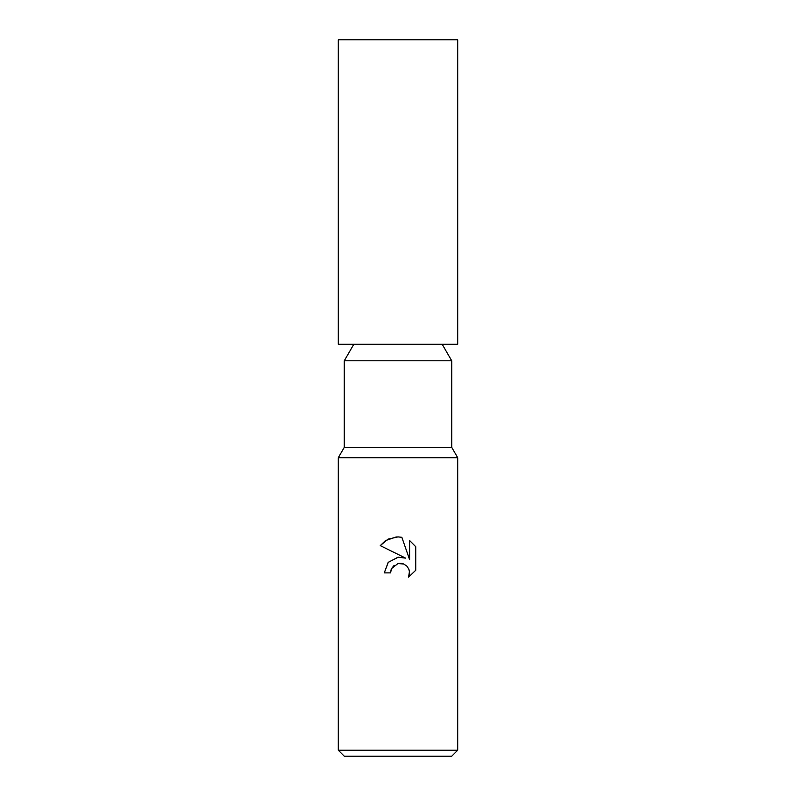 <?xml version="1.0" encoding="UTF-8"?>
<svg xmlns="http://www.w3.org/2000/svg" width="796" height="796" viewBox="0 0 796 796"><rect width="100%" height="100%" fill="white"/><g stroke="black" fill="none" stroke-linecap="round" stroke-linejoin="round"><path stroke-width="1.19" d="M344.27 447.362L451.73 447.362L457.7 457.7L338.3 457.7L344.27 447.362L344.27 360.797L353.812 344.27M344.27 360.797L451.73 360.797L451.73 447.362M442.188 344.27L451.73 360.797M390.538 572.891L384.269 572.891L388.159 562.434L398 557.2L405.602 558.125L380.259 545.628L387.98 539.161L398 536.892L401.851 537.3L409.592 559.588L409.592 540.504L415.741 546.713L415.741 570.264L408.607 577.1L409.612 572.831L408.885 569.18L406.826 566.095L403.731 564.026L398 563.528L391.552 568.563L390.538 572.891L391.184 569.399M457.7 750.23L451.73 756.2L344.27 756.2L338.3 750.23L457.7 750.23L457.7 457.7M409.482 571.279L408.607 577.1L415.741 570.264M405.602 558.125L401.831 557.19M398.388 557.15L388.289 562.284L384.269 572.891M391.552 568.563L394.199 565.319M398.229 563.478L401.194 563.359M401.244 563.369L403.363 563.876M408.587 568.523L409.482 571.249M415.741 546.713L409.592 540.504M401.851 537.3L397.781 536.882M396.299 536.922L385.533 540.583M385.363 540.703L380.259 545.628M398 344.27L457.7 344.27L457.7 39.8L338.3 39.8L338.3 344.27L398 344.27M338.3 457.7L338.3 750.23"/></g></svg>
